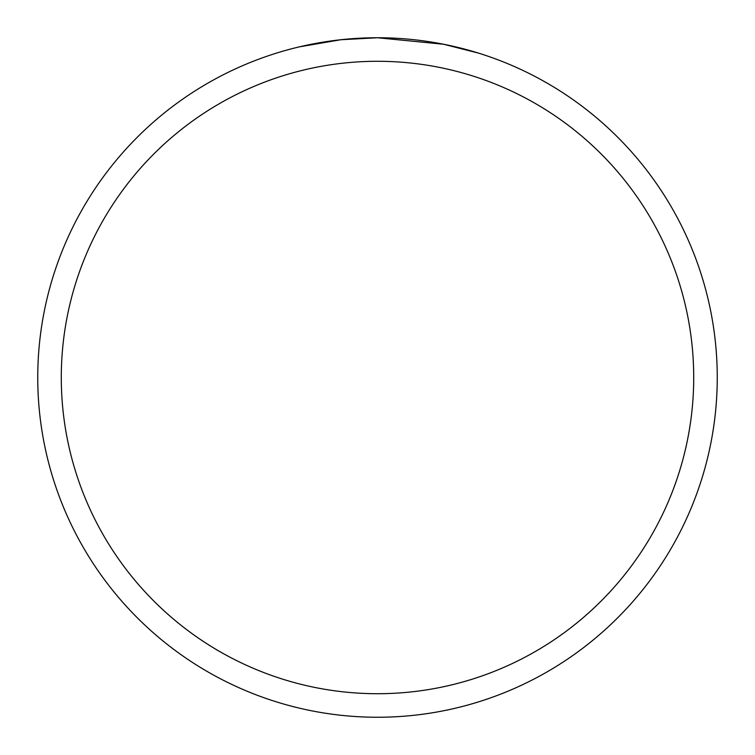 <?xml version="1.0" encoding="UTF-8"?>
<svg xmlns="http://www.w3.org/2000/svg" width="755" height="755" viewBox="0 0 755 755"><rect width="100%" height="100%" fill="white"/><g stroke="black" fill="none" stroke-linecap="round" stroke-linejoin="round"><path stroke-width="1.13" d="M403.312 38.731L407.955 39.118M437.853 43.158L443.591 44.243L377.5 37.75A339.75 339.75 0 0 1 717.25 377.5A339.75 339.75 0 0 1 377.5 717.25A339.75 339.75 0 0 1 37.75 377.5A339.75 339.75 0 0 1 377.5 37.75L340.779 39.741L299.348 46.857M443.449 44.215L478.462 53.095M377.5 61.287A316.213 316.213 0 0 1 693.713 377.5A316.213 316.213 0 0 1 377.5 693.713A316.213 316.213 0 0 1 61.287 377.5A316.213 316.213 0 0 1 377.5 61.287M353.274 38.618L355.633 38.458M370.044 37.835L374.423 37.769"/></g></svg>
